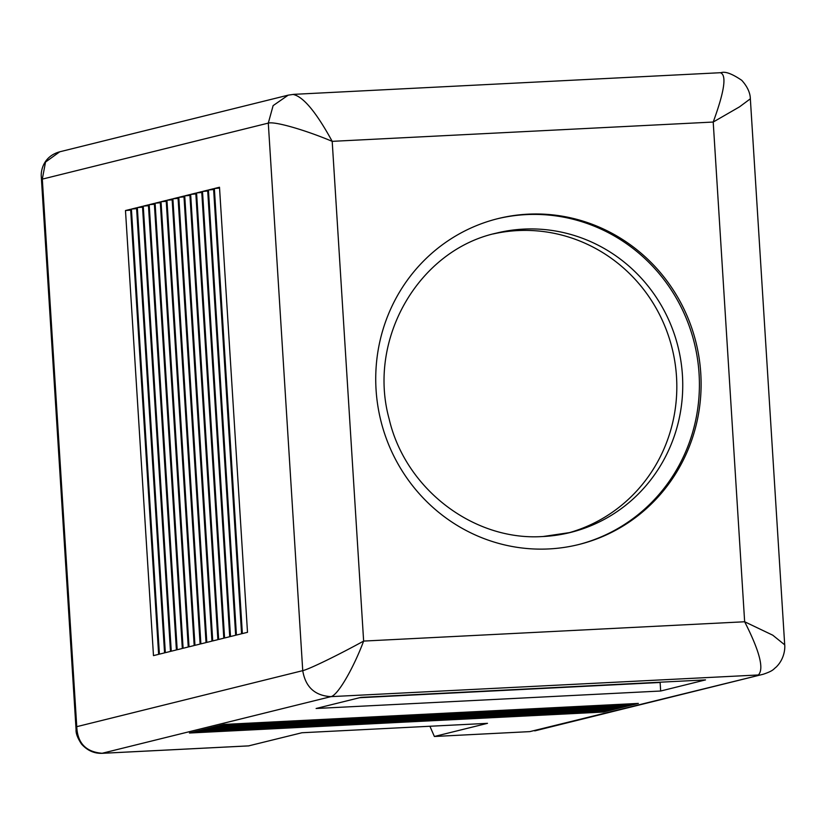 <?xml version="1.0" encoding="UTF-8"?>
<svg xmlns="http://www.w3.org/2000/svg" width="826" height="826" viewBox="0 0 826 826"><rect width="100%" height="100%" fill="white"/><g stroke="black" fill="none" stroke-linecap="round" stroke-linejoin="round"><path stroke-width="1.24" d="M208.431 189.99L236.432 635.06L241.574 633.779L213.573 188.71L208.431 189.99L213.624 189.536M633.212 704.692L219.066 725.682L224.218 724.412L638.364 703.411L633.212 704.692L633.356 703.669M567.472 533.173A154.183 149.103 76.1 0 0 674.718 360.91A154.183 149.103 76.1 0 0 517.747 230.578A154.183 149.103 76.1 0 0 493.287 233.923M194.595 731.753L608.741 710.752L603.589 712.033L189.443 733.023L194.595 731.753M130.684 210.103L125.48 210.547L130.632 209.267L158.633 654.347L153.481 655.617L125.48 210.547M660.666 691.021L705.528 679.901L360.952 697.371L316.1 708.491L660.666 691.021L660.129 682.482A6.856 1.714 -92.9 0 0 660.108 682.204M627.285 706.158L213.139 727.148L218.291 725.878L632.437 704.877L627.285 706.158L627.43 705.136M615.442 709.1L201.296 730.091L206.438 728.811L620.584 707.82L615.442 709.1L615.587 708.068M248.636 745.878L301.955 732.745L487.495 723.339L434.383 736.482L529.425 731.64M201.781 192.479L196.578 192.923L201.73 191.642L229.731 636.722L224.579 637.992L196.578 192.923M621.358 707.624L626.511 706.354L212.365 727.345L207.212 728.625L621.358 707.624L621.513 706.602M142.485 206.335L170.486 651.404L165.334 652.685L137.333 207.615L142.485 206.335M160.254 201.926L188.256 646.995L183.104 648.276L155.102 203.206L160.254 201.926M429.912 726.25L434.383 736.482M219.499 187.244L247.501 632.313L242.359 633.594L214.357 188.514L219.499 187.244M41.3 176.94C40.701 171.168 43.055 156.413 59.73 151.798L45.523 162.061L42.312 179.128L41.3 176.94L76.075 729.616L76.756 726.673L42.312 179.128L268.295 123.105L273.117 105.625L288.202 95.155L293.726 94.35L721.077 72.678C725.176 71.201 732.063 73.741 741.738 80.308C750.875 90.323 750.235 98.253 750.349 98.81L739.518 106.853L713.21 122.041C724.423 91.449 726.849 75.032 720.478 72.771M207.708 191.002L202.504 191.456L207.656 190.176L235.658 635.246L230.506 636.526L202.504 191.456M534.763 730.886L763.265 674.243C773.59 670.733 773.167 669.37 776.161 667.098C785.216 658.25 785.03 646.686 784.7 644.827L772.754 635.184L744.649 621.761L713.21 122.041L332.197 141.349C306.89 130.642 275.234 121.154 268.295 123.105L302.739 670.65C309.709 669.029 339.827 654.192 363.636 641.079L744.649 621.761C759.641 651.208 764.215 668.946 758.361 674.966L330.968 696.638C338.123 695.182 353.9 667.14 363.636 641.079L332.197 141.349C316.234 112.14 303.194 96.508 293.085 94.443M200.511 730.287L614.658 709.286L609.516 710.567L195.37 731.557L200.511 730.287M577.973 544.726A167.885 162.361 76.1 0 0 697.32 357.782A167.885 162.361 76.1 0 0 526.193 214.605A167.885 162.361 76.1 0 0 497.18 218.818M609.516 710.567L609.66 709.544M548.949 548.929A167.885 162.361 -103.9 0 1 377.75 405.308A167.885 162.361 -103.9 0 1 498.026 218.601A167.885 162.361 -103.9 0 1 527.886 214.182A167.885 162.361 -103.9 0 1 699.085 357.803A167.885 162.361 -103.9 0 1 578.82 544.51A167.885 162.361 -103.9 0 1 548.949 548.929M219.551 188.07L214.357 188.514M603.589 712.033L603.734 711.01M195.855 193.945L190.651 194.389L195.803 193.119L223.805 638.188L218.653 639.469L190.651 194.389M189.928 195.411L184.725 195.865L189.877 194.585L217.878 639.654L212.736 640.935L184.725 195.865M184.002 196.877L178.808 197.331L183.95 196.051L211.952 641.121L206.81 642.401L178.808 197.331M178.086 198.354L172.882 198.798L178.024 197.517L206.035 642.597L200.883 643.867L172.882 198.798M172.159 199.82L166.955 200.264L172.107 198.994L200.109 644.063L194.957 645.343L166.955 200.264M166.232 201.286L161.029 201.74L166.181 200.46L194.182 645.529L189.03 646.81L161.029 201.74M160.306 202.752L155.102 203.206M154.379 204.228L149.186 204.672L154.328 203.392L182.329 648.472L177.187 649.742L149.186 204.672M148.453 205.695L143.259 206.139L148.401 204.869L176.403 649.938L171.261 651.218L143.259 206.139M142.537 207.161L137.333 207.615M136.558 207.801L164.56 652.87L159.408 654.151L131.406 209.081L136.558 207.801M249.049 745.857L102.445 753.291C86.028 752.063 77.468 743.193 76.756 726.673L302.739 670.65C305.465 687.046 314.871 695.709 330.968 696.638L102.011 753.302M136.61 208.627L131.406 209.081M660.129 682.482L359.537 697.722M529.848 731.619L763.245 674.253M543.343 536.508A154.183 149.103 76.1 0 0 570.436 532.471A154.183 149.103 76.1 0 0 664.321 310.896A154.183 149.103 76.1 0 0 523.674 229.112A154.183 149.103 76.1 0 0 496.24 233.159C418.792 250.113 367.085 339.063 389.129 418.896C405.38 489.26 474.114 541.402 543.178 536.497L570.436 532.471M784.7 644.827L750.349 98.81M59.73 151.798L288.202 95.155M76.075 729.616C75.775 733.292 77.592 738.103 81.516 744.071C87.339 750.555 94.247 753.642 102.238 753.322L248.843 745.888"/></g></svg>
